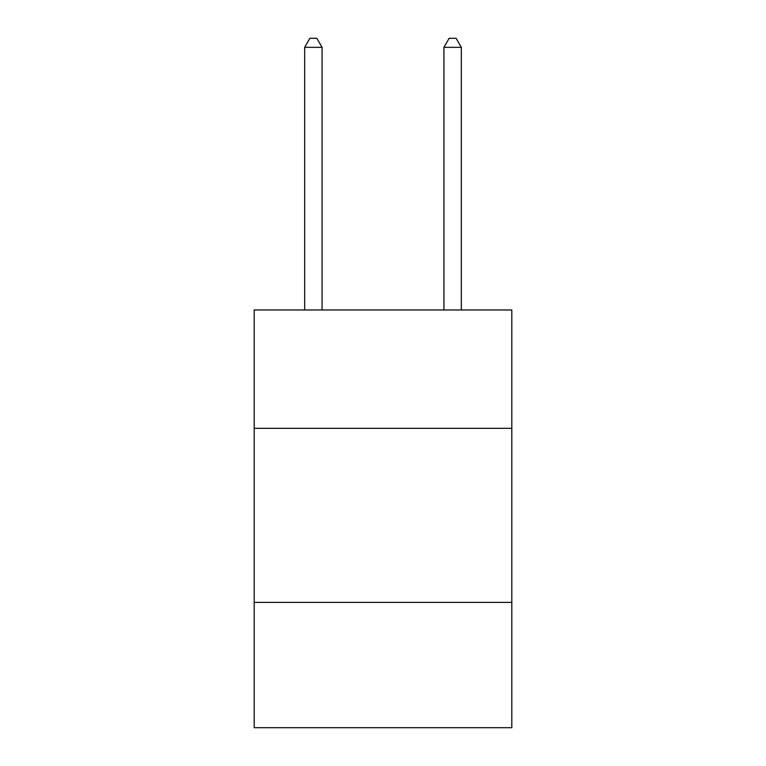 <?xml version="1.0" encoding="UTF-8"?>
<svg xmlns="http://www.w3.org/2000/svg" width="766" height="766" viewBox="0 0 766 766"><rect width="100%" height="100%" fill="white"/><g stroke="black" fill="none" stroke-linecap="round" stroke-linejoin="round"><path stroke-width="1.15" d="M511.803 428.328L511.803 309.962L254.197 309.962L254.197 428.328L511.803 428.328L511.803 727.7L254.197 727.7L254.197 428.328M511.803 602.382L254.197 602.382M322.084 309.962L322.084 47.348L304.676 47.348L304.676 309.962M304.676 47.348L309.895 38.3L316.856 38.3L322.084 47.348M461.324 309.962L461.324 47.348L443.916 47.348L443.916 309.962M443.916 47.348L449.144 38.3L456.105 38.3L461.324 47.348"/></g></svg>
